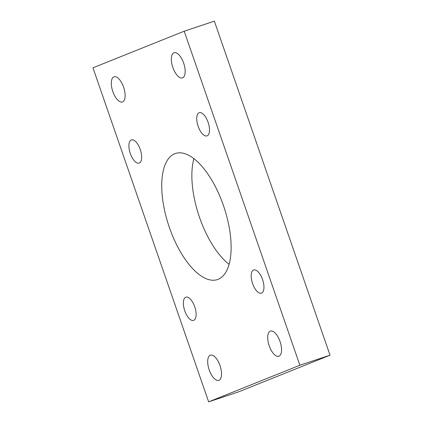 <?xml version="1.0" encoding="UTF-8"?>
<svg xmlns="http://www.w3.org/2000/svg" width="423" height="423" viewBox="0 0 423 423"><rect width="100%" height="100%" fill="white"/><g stroke="black" fill="none" stroke-linecap="round" stroke-linejoin="round"><path stroke-width="0.63" d="M229.118 264.327A66.448 29.129 71.6 0 1 199.503 217.332A66.448 29.129 71.6 0 1 193.882 158.673M223.497 205.668A66.448 29.129 -108.4 0 0 175.408 153.491A66.448 29.129 -108.4 0 0 169.353 227.389A66.448 29.129 -108.4 0 0 217.448 279.561A66.448 29.129 -108.4 0 0 223.497 205.668M183.645 63.133A13.261 5.811 -108.4 0 0 174.049 52.722A13.261 5.811 -108.4 0 0 172.843 67.469A13.261 5.811 -108.4 0 0 182.44 77.88A13.261 5.811 -108.4 0 0 183.645 63.133M123.616 87.217A13.261 5.811 -108.4 0 0 114.02 76.806A13.261 5.811 -108.4 0 0 112.814 91.553A13.261 5.811 -108.4 0 0 122.411 101.964A13.261 5.811 -108.4 0 0 123.616 87.217M280.037 341.498A13.261 5.811 -108.4 0 0 270.44 331.087A13.261 5.811 -108.4 0 0 269.234 345.834A13.261 5.811 -108.4 0 0 278.831 356.245A13.261 5.811 -108.4 0 0 280.037 341.498M220.013 365.583A13.261 5.811 -108.4 0 0 210.411 355.172A13.261 5.811 -108.4 0 0 209.205 369.919A13.261 5.811 -108.4 0 0 218.802 380.33A13.261 5.811 -108.4 0 0 220.013 365.583M194.723 306.775A12.23 5.362 -108.4 0 0 185.871 297.173A12.23 5.362 -108.4 0 0 184.756 310.773A12.23 5.362 -108.4 0 0 193.607 320.375A12.23 5.362 -108.4 0 0 194.723 306.775M140.262 149.499A12.23 5.362 -108.4 0 0 131.41 139.897A12.23 5.362 -108.4 0 0 130.295 153.496A12.23 5.362 -108.4 0 0 139.146 163.098A12.23 5.362 -108.4 0 0 140.262 149.499M262.556 279.561A12.23 5.362 -108.4 0 0 253.705 269.959A12.23 5.362 -108.4 0 0 252.589 283.558A12.23 5.362 -108.4 0 0 261.44 293.16A12.23 5.362 -108.4 0 0 262.556 279.561M208.095 122.284A12.23 5.362 -108.4 0 0 199.244 112.682A12.23 5.362 -108.4 0 0 198.128 126.281A12.23 5.362 -108.4 0 0 206.979 135.883A12.23 5.362 -108.4 0 0 208.095 122.284M208.639 401.85L92.97 67.812L184.211 31.202L299.881 365.245L208.639 401.85L238.789 391.798L330.03 355.188L299.881 365.245M330.03 355.188L214.361 21.15L184.211 31.202"/></g></svg>
